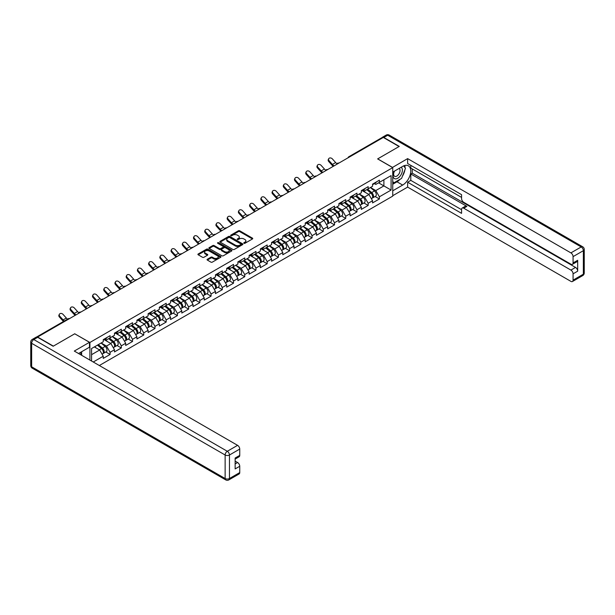 <?xml version="1.0" encoding="UTF-8"?>
<svg xmlns="http://www.w3.org/2000/svg" width="615" height="615" viewBox="0 0 615 615"><rect width="100%" height="100%" fill="white"/><g stroke="black" fill="none" stroke-linecap="round" stroke-linejoin="round"><path stroke-width="0.92" d="M243.971 243.286A0.7 0.4 0 0 0 244.954 243.286L252.458 238.958A0.999 0.577 0 0 0 252.75 238.551A0.999 0.577 0 0 0 252.458 238.143L239.75 230.802A0.999 0.577 0 0 0 238.336 230.802L230.84 235.138A0.7 0.4 0 0 0 231.824 235.706L232.793 235.145A3.198 1.845 0 0 1 237.313 235.145L238.374 235.753A3.198 1.845 0 0 1 239.312 237.059A3.198 1.845 0 0 1 238.374 238.366L237.405 238.928A0.7 0.4 0 0 0 238.389 239.496L239.366 238.935A3.198 1.845 0 0 1 243.878 238.935L244.939 239.55A3.198 1.845 0 0 1 245.877 240.849A3.198 1.845 0 0 1 244.939 242.156L243.971 242.717A0.7 0.4 0 0 0 243.971 243.286L243.971 242.717M207.34 259.253A0.999 0.577 0 0 0 207.047 259.661A0.999 0.577 0 0 0 207.34 260.068L210.907 262.128A0.999 0.577 0 0 0 212.321 262.128L220.654 257.324A0.999 0.577 0 0 0 220.946 256.909A0.999 0.577 0 0 0 220.654 256.501L207.939 249.167A0.999 0.577 0 0 0 206.532 249.167L198.199 253.98A0.999 0.577 0 0 0 197.907 254.387A0.999 0.577 0 0 0 198.199 254.794L202.504 257.278A0.999 0.577 0 0 0 203.919 257.278L207.486 255.217A0.999 0.577 0 0 0 207.778 254.81A0.999 0.577 0 0 0 207.486 254.402L205.349 253.172A2.668 1.545 0 0 1 204.564 252.081A2.668 1.545 0 0 1 206.217 250.659A2.668 1.545 0 0 1 209.123 250.989L217.495 255.825A2.668 1.545 0 0 1 218.271 256.909A2.668 1.545 0 0 1 216.626 258.338A2.668 1.545 0 0 1 213.713 258L212.321 257.201A0.999 0.577 0 0 0 210.907 257.201L207.34 259.253L207.34 260.068M74.799 333.745L53.367 346.122L37.615 337.028L383.314 137.437L399.066 146.531L377.633 158.908L392.739 167.634L89.905 342.47L74.799 333.83M232.87 249.452A0.999 0.577 0 0 0 234.277 249.452L242.61 244.639A0.999 0.577 0 0 0 242.902 244.232A0.999 0.577 0 0 0 242.61 243.824L229.902 236.491A0.999 0.577 0 0 0 228.488 236.491L220.155 241.303A0.999 0.577 0 0 0 219.863 241.71A0.999 0.577 0 0 0 220.155 242.118L232.87 249.452M218.002 243.44A0.7 0.4 0 0 1 218.709 243.54L231.617 250.989L223.299 255.794A0.999 0.577 0 0 1 221.884 255.794L209.177 248.452L212.744 246.407L212.744 245.577L209.177 247.637A0.999 0.577 0 0 0 208.885 248.045A0.999 0.577 0 0 0 209.177 248.452L209.177 247.637M212.744 246.407A0.999 0.577 0 0 1 214.158 246.407L214.158 245.577A0.999 0.577 0 0 0 212.744 245.577M214.158 245.577L219.309 248.552A0.999 0.577 0 0 0 220.724 248.552L223.091 247.192A0.999 0.577 0 0 0 223.383 246.784A0.999 0.577 0 0 0 223.091 246.377L217.718 243.279A0.7 0.4 0 0 1 218.709 242.71L231.632 250.167A0.999 0.577 0 0 1 231.924 250.574A0.999 0.577 0 0 1 231.632 250.982L231.632 250.167M89.905 360.075L89.905 342.47M99.33 365.518L392.739 196.116L392.739 167.634M105.818 351.988L110.085 354.448L110.085 352.287L106.487 346.061L101.168 342.986M110.085 354.448L103.251 358.391L103.251 356.231L93.249 362.004M91.566 361.028L91.566 348.528L103.251 341.779L103.251 339.626L110.085 335.675L110.085 337.835L114.475 335.306L114.475 333.146L121.309 329.202L121.309 331.362L125.691 328.825L125.691 326.665L132.525 322.721L132.525 324.881L136.914 322.345L136.914 320.184L143.749 316.241L143.749 318.401L148.138 315.872L148.138 313.712L154.972 309.76L154.972 311.92L159.354 309.391L159.354 307.231L166.188 303.287L166.188 305.447L170.578 302.911L170.578 300.75L177.412 296.807L177.412 298.967L181.802 296.43L181.802 294.27L188.636 290.326L188.636 292.486L193.018 289.957L193.018 287.797L199.852 283.846L199.852 286.006L204.242 283.477L204.242 281.316L211.076 277.373L211.076 279.533L215.465 276.996L215.465 274.836L222.299 270.892L222.299 273.052L226.689 270.515L226.689 268.355L233.516 264.412L233.516 266.572L237.905 264.043L237.905 261.882L244.739 257.939L244.739 260.091L249.129 257.562L249.129 255.402L255.963 251.458L255.963 253.618L260.353 251.081L260.353 248.921L267.179 244.978L267.179 247.138L271.569 244.601L271.569 242.448L278.403 238.497L278.403 240.657L282.792 238.128L282.792 235.968L289.627 232.024L289.627 234.177L294.016 231.647L294.016 229.487L300.843 225.544L300.843 227.704L305.232 225.167L305.232 223.007L312.066 219.063L312.066 221.223L316.456 218.686L316.456 216.534L323.29 212.582L323.29 214.743L327.68 212.213L327.68 210.053L334.514 206.11L334.514 208.27L338.896 205.733L338.896 203.573L345.73 199.629L345.73 201.789L350.12 199.252L350.12 197.092L356.954 193.148L356.954 195.309L361.343 192.779L361.343 190.619L368.177 186.668L368.177 188.828L372.559 186.299L372.559 184.139L379.394 180.195L379.394 182.355L391.086 175.606L391.086 190.058L379.394 196.808L375.796 190.573L370.476 187.498M375.127 196.5L379.394 198.96L379.394 196.808M379.394 198.96L372.559 202.912L372.559 200.751L368.177 203.281L364.58 197.054L359.252 193.979M363.903 202.981L368.177 205.441L368.177 203.281M368.177 205.441L361.343 209.384L361.343 207.232L356.954 209.761L353.356 203.534L348.036 200.459M352.687 209.454L356.954 211.921L356.954 209.761M356.954 211.921L350.12 215.865L350.12 213.705L345.73 216.242L342.132 210.007L336.812 206.94M341.463 215.934L345.73 218.402L345.73 216.242M345.73 218.402L338.896 222.346L338.896 220.185L334.514 222.722L330.916 216.488L325.589 213.413M330.24 222.415L334.514 224.875L334.514 222.722M334.514 224.875L327.68 228.826L327.68 226.666L323.29 229.195L319.692 222.968L314.373 219.893M319.024 228.895L323.29 231.355L323.29 229.195M323.29 231.355L316.456 235.299L316.456 233.139L312.066 235.676L308.469 229.449L303.149 226.374M307.8 235.368L312.066 237.836L312.066 235.676M312.066 237.836L305.232 241.78L305.232 239.619L300.843 242.156L297.253 235.922L291.925 232.854M296.576 241.849L300.843 244.316L300.843 242.156M300.843 244.316L294.016 248.26L294.016 246.1L289.627 248.629L286.029 242.402L280.709 239.327M285.36 248.329L289.627 250.789L289.627 248.629M289.627 250.789L282.792 254.741L282.792 252.581L278.403 255.11L274.805 248.883L269.485 245.808M274.136 254.81L278.403 257.27L278.403 255.11M278.403 257.27L271.569 261.214L271.569 259.053L267.179 261.59L263.589 255.363L258.262 252.288M262.913 261.283L267.179 263.75L267.179 261.59M267.179 263.75L260.353 267.694L260.353 265.534L255.963 268.071L252.365 261.836L247.046 258.769M251.696 267.763L255.963 270.231L255.963 268.071M255.963 270.231L249.129 274.175L249.129 272.014L244.739 274.544L241.142 268.317L235.822 265.242M240.473 274.244L244.739 276.704L244.739 274.544M244.739 276.704L237.905 280.655L237.905 278.495L233.516 281.024L229.925 274.797L224.598 271.722M229.249 280.724L233.516 283.184L233.516 281.024M233.516 283.184L226.689 287.128L226.689 284.968L222.299 287.505L218.702 281.278L213.374 278.203M218.033 287.197L222.299 289.665L222.299 287.505M222.299 289.665L215.465 293.609L215.465 291.449L211.076 293.985L207.478 287.751L202.158 284.684M206.809 293.678L211.076 296.146L211.076 293.985M211.076 296.146L204.242 300.089L204.242 297.929L199.852 300.458L196.262 294.231L190.934 291.156M195.585 300.158L199.852 302.618L199.852 300.458M199.852 302.618L193.018 306.562L193.018 304.41L188.636 306.939L185.038 300.712L179.711 297.637M184.369 306.631L188.636 309.099L188.636 306.939M188.636 309.099L181.802 313.043L181.802 310.882L177.412 313.419L173.814 307.185L168.495 304.118M173.146 313.112L177.412 315.58L177.412 313.419M177.412 315.58L170.578 319.523L170.578 317.363L166.188 319.9L162.598 313.665L157.271 310.59M161.922 319.592L166.188 322.052L166.188 319.9M166.188 322.052L159.354 326.004L159.354 323.844L154.972 326.373L151.375 320.146L146.047 317.071M150.706 326.073L154.972 328.533L154.972 326.373M154.972 328.533L148.138 332.477L148.138 330.324L143.749 332.853L140.151 326.627L134.831 323.552M139.482 332.546L143.749 335.014L143.749 332.853M143.749 335.014L136.914 338.957L136.914 336.797L132.525 339.334L128.927 333.099L123.607 330.032M128.258 339.026L132.525 341.494L132.525 339.334M132.525 341.494L125.691 345.438L125.691 343.278L121.309 345.815L117.711 339.58L112.384 336.505M117.035 345.507L121.309 347.967L121.309 345.815M121.309 347.967L114.475 351.918L114.475 349.758L110.085 352.287M105.096 339.111L106.487 339.911L110.085 337.835M106.487 346.061L110.877 343.524L104.166 339.649M114.475 349.758L110.877 343.524M116.32 332.63L117.711 333.438L121.309 331.362M117.711 339.58L122.101 337.051L115.382 333.169M125.691 343.278L122.101 337.051M127.543 326.15L128.927 326.957L132.525 324.881M128.927 333.099L133.317 330.57L126.605 326.696M136.914 336.797L133.317 330.57M138.759 319.677L140.151 320.476L143.749 318.401M140.151 326.627L144.54 324.09L137.829 320.215M148.138 330.324L144.54 324.09M149.983 313.196L151.375 313.996L154.972 311.92M151.375 320.146L155.764 317.609L149.045 313.735M159.354 323.844L155.764 317.609M161.207 306.716L162.598 307.523L166.188 305.447M162.598 313.665L166.98 311.136L160.269 307.254M170.578 317.363L166.98 311.136M172.423 300.243L173.814 301.043L177.412 298.967M173.814 307.185L178.204 304.656L171.493 300.781M181.802 310.882L178.204 304.656M183.647 293.762L185.038 294.562L188.636 292.486M185.038 300.712L189.428 298.175L182.709 294.301M193.018 304.41L189.428 298.175M194.87 287.282L196.262 288.081L199.852 286.006M196.262 294.231L200.644 291.695L193.933 287.82M204.242 297.929L200.644 291.695M206.087 280.801L207.478 281.608L211.076 279.533M207.478 287.751L211.868 285.222L205.156 281.347M215.465 291.449L211.868 285.222M217.31 274.328L218.702 275.128L222.299 273.052M218.702 281.278L223.091 278.741L216.372 274.867M226.689 284.968L223.091 278.741M228.534 267.848L229.925 268.647L233.516 266.572M229.925 274.797L234.307 272.261L227.596 268.386M237.905 278.495L234.307 272.261M239.75 261.367L241.142 262.175L244.739 260.091M241.142 268.317L245.531 265.788L238.82 261.905M249.129 272.014L245.531 265.788M250.974 254.887L252.365 255.694L255.963 253.618M252.365 261.836L256.755 259.307L250.036 255.433M260.353 265.534L256.755 259.307M262.198 248.414L263.589 249.213L267.179 247.138M263.589 255.363L267.971 252.827L261.26 248.952M271.569 259.053L267.971 252.827M273.414 241.933L274.805 242.733L278.403 240.657M274.805 248.883L279.195 246.346L272.483 242.471M282.792 252.581L279.195 246.346M284.637 235.453L286.029 236.26L289.627 234.177M286.029 242.402L290.418 239.873L283.7 235.991M294.016 246.1L290.418 239.873M295.861 228.972L297.253 229.779L300.843 227.704M297.253 235.922L301.634 233.393L294.923 229.518M305.232 239.619L301.634 233.393M307.077 222.499L308.469 223.299L312.066 221.223M308.469 229.449L312.858 226.912L306.147 223.037M316.456 233.139L312.858 226.912M318.301 216.019L319.692 216.818L323.29 214.743M319.692 222.968L324.082 220.431L317.363 216.557M327.68 226.666L324.082 220.431M329.525 209.538L330.916 210.345L334.514 208.27M330.916 216.488L335.298 213.959L328.587 210.076M338.896 220.185L335.298 213.959M340.741 203.058L342.132 203.865L345.73 201.789M342.132 210.007L346.522 207.478L339.811 203.603M350.12 213.705L346.522 207.478M351.964 196.585L353.356 197.384L356.954 195.309M353.356 203.534L357.746 200.997L351.027 197.123M361.343 207.232L357.746 200.997M363.188 190.104L364.58 190.904L368.177 188.828M364.58 197.054L368.962 194.517L362.25 190.642M372.559 200.751L368.962 194.517M382.238 138.06L349.651 156.871M349.189 157.14A1.522 0.884 120 0 1 349.581 156.833A1.522 0.884 60 0 0 348.82 156.756L381.4 137.945A1.522 0.884 60 0 1 382.161 138.021M374.404 183.624L375.796 184.431L379.394 182.355M375.796 190.573L383.891 185.899L383.891 179.757L391.086 175.606M378.571 182.832L391.086 190.058M91.566 354.678L99.653 350.004L94.333 346.929M103.251 356.231L99.653 350.004M244.247 243.386L244.939 242.987A3.198 1.845 0 0 0 245.877 241.68L245.877 240.849M239.312 237.059L239.312 237.89A3.198 1.845 0 0 1 238.374 239.197L237.682 239.596M252.458 238.143L252.458 238.958L239.75 231.632A0.999 0.577 0 0 0 238.336 231.632L231.117 235.806M242.594 244.647L229.902 237.321A0.999 0.577 0 0 0 228.488 237.321L220.17 242.125L220.155 241.303M240.842 244.524A0.7 0.4 0 0 0 240.842 243.947L229.687 237.505A0.7 0.4 0 0 0 228.703 237.505L227.673 238.097A3.198 1.845 0 0 0 226.743 239.404A3.198 1.845 0 0 0 227.673 240.711L235.299 245.108A3.198 1.845 0 0 0 239.819 245.108L240.842 244.524L240.842 245.354A0.7 0.4 0 0 0 241.049 245.062L241.049 244.232M226.743 239.404L226.743 240.234A3.198 1.845 0 0 0 227.673 241.541L227.673 240.711M240.842 245.354L239.819 245.939A3.198 1.845 0 0 1 235.299 245.939L227.673 241.541M214.158 246.407L219.309 249.39A0.999 0.577 0 0 0 220.724 249.39L223.091 248.022A0.999 0.577 0 0 0 223.383 247.614L223.383 246.784M224.66 251.643A2.668 1.545 0 0 0 227.573 251.981A2.668 1.545 0 0 0 229.218 250.551A2.668 1.545 0 0 0 228.434 249.459L225.49 247.76A0.999 0.577 0 0 0 224.075 247.76L221.707 249.129A0.999 0.577 0 0 0 221.415 249.536A0.999 0.577 0 0 0 221.707 249.944L224.66 251.643L224.66 252.473A2.668 1.545 0 0 0 227.573 252.811A2.668 1.545 0 0 0 229.218 251.381L229.218 250.551M221.415 249.536L221.415 250.367A0.999 0.577 0 0 0 221.707 250.774L221.707 249.944M224.66 252.473L221.707 250.774M218.271 256.909L218.271 257.746A2.668 1.545 0 0 1 216.626 259.169A2.668 1.545 0 0 1 213.713 258.83L212.321 258.031A0.999 0.577 0 0 0 210.907 258.031L207.355 260.076M204.564 252.081L204.564 252.911A2.668 1.545 0 0 0 205.349 254.003L205.349 253.172M207.486 254.402L207.486 255.217L205.349 254.003M220.639 257.331L207.939 249.998A0.999 0.577 0 0 0 206.532 249.998L198.214 254.802M371.706 193.694L371.199 193.402M372.352 197.976A3.359 1.937 -120 0 0 372.836 197.822A3.359 1.937 -120 0 0 373.443 195.478A3.359 1.937 -120 0 0 371.691 192.549L367.647 189.136M372.836 197.822L375.604 196.223A3.359 1.937 -120 0 0 376.211 193.879A3.359 1.937 -120 0 0 374.458 190.95L370.414 187.537M366.863 189.589L371.483 193.479A2.037 1.176 60 0 1 372.582 195.993M371.36 198.676L371.975 198.322A3.359 1.937 -120 0 0 372.575 195.977A3.359 1.937 -120 0 0 370.83 193.049L366.778 189.635M365.618 192.587L362.881 190.281M333.238 166.35A8.141 4.697 60 0 1 332.015 165.181L328.71 161.499A2.291 1.753 -152.4 0 1 328.302 159.508L328.694 158.755A2.291 1.753 27.6 0 0 329.11 160.746L332.408 164.428A6.819 3.936 -120 0 0 334.06 165.873M337.02 163.821A6.819 3.936 -120 0 1 335.644 162.56L332.346 158.878A2.291 1.753 27.6 0 0 328.694 158.755M373.459 183.616A3.359 1.937 60 0 1 372.836 184.531A3.359 1.937 60 0 1 372.559 184.646M376.234 182.017A3.359 1.937 60 0 1 375.604 182.932L372.836 184.531M394.23 171.254A6.611 3.821 120 0 0 394.069 178.358A6.611 3.821 120 0 0 400.042 176.19A6.611 3.821 120 0 0 401.172 167.242M394.599 171.039A4.528 2.614 120 0 0 394.584 176.29A4.528 2.614 120 0 0 398.451 174.645A4.528 2.614 120 0 0 399.112 168.449A4.528 2.614 120 0 0 399.097 168.441M403.701 165.865L405.47 168.379L401.587 178.388L393.815 182.87L392.739 181.333M392.739 182.248L393.815 182.87M80.258 352.526L81.918 355.462M392.455 167.465L407.63 158.616L570.912 252.888L581.198 246.953L387.704 135.238L383.822 137.483L399.281 146.408L377.702 158.87L392.455 167.38M392.739 172.115L402.664 166.381A11.447 6.604 120 0 1 408.391 165.819A11.447 6.604 120 0 1 410.144 174.991A11.447 6.604 120 0 1 402.664 185.069L392.739 190.804M392.739 195.701L407.63 187.106L407.63 182.209L461.573 213.351L461.573 209.454A3.052 1.76 -120 0 1 462.211 208.054A3.052 1.76 -120 0 1 463.733 208.201L570.912 270.085L575.517 267.425A3.052 1.76 60 0 1 577.677 271.161L577.677 260.283A3.052 1.76 60 0 1 577.039 261.675L572.434 264.335A3.052 1.76 -120 0 0 573.072 262.936L573.072 256.624A3.052 1.76 -120 0 0 570.912 252.888M412.235 168.917L412.235 173.153L410.797 173.983L410.797 180.38L407.63 182.209M410.797 165.343L410.797 168.087L461.573 197.407M572.434 264.335A3.052 1.76 -120 0 1 570.912 264.189L463.733 202.304A3.052 1.76 -120 0 1 461.573 198.568L461.573 194.663L407.63 163.521L407.63 158.616M407.63 187.106L570.912 281.378A3.052 1.76 -120 0 0 572.434 281.532A3.052 1.76 -120 0 0 573.072 280.132L573.072 273.821A3.052 1.76 -120 0 0 570.912 270.085M383.822 137.483A3.052 1.76 -120 0 0 382.292 137.329A3.052 1.76 -120 0 0 381.815 137.883M410.797 173.983L466.9 206.379L463.733 208.201M412.235 173.153L575.517 267.425M410.797 180.38L461.573 209.7M462.211 208.054L465.371 206.225A3.052 1.76 60 0 1 466.9 206.379M392.739 184.239L396.983 181.794A11.447 6.604 120 0 0 400.157 179.211M402.425 176.221A11.447 6.604 120 0 0 404.893 169.871M405.077 167.818A11.447 6.604 120 0 0 404.793 165.481M392.739 182.916L393.316 182.578M37.684 337.32L33.802 339.557A3.052 1.76 -120 0 0 32.272 339.411L36.162 337.166A3.052 1.76 60 0 1 37.684 337.32L53.151 346.245L74.73 333.791L89.475 342.301L89.475 347.198L79.266 353.102A11.447 6.604 120 0 0 78.574 353.533M89.475 342.301L74.3 351.065L237.582 445.337A3.052 1.76 60 0 1 239.742 449.073L239.742 455.384A3.052 1.76 60 0 1 239.112 456.784L235.138 459.074M81.634 354.486L81.634 351.726M235.138 463.941L237.582 462.526A3.052 1.76 60 0 1 239.742 466.262L239.742 472.581A3.052 1.76 60 0 1 239.112 473.973L228.826 479.915A3.052 1.76 -120 0 0 229.457 478.516L239.742 472.581M239.742 455.384L235.138 458.044L235.138 468.922L239.742 466.262M237.582 462.526L235.138 461.119M360.482 200.175L359.983 199.883M361.128 204.449A3.359 1.937 -120 0 0 361.62 204.303A3.359 1.937 -120 0 0 362.22 201.958A3.359 1.937 -120 0 0 360.475 199.029L356.423 195.616M361.62 204.303L364.388 202.704A3.359 1.937 -120 0 0 364.987 200.359A3.359 1.937 -120 0 0 363.242 197.43L359.191 194.017M355.647 196.062L360.259 199.96A2.037 1.176 60 0 1 361.359 202.466M360.144 205.149L360.751 204.795A3.359 1.937 -120 0 0 361.359 202.45A3.359 1.937 -120 0 0 359.606 199.529L355.562 196.116M354.394 199.06L351.657 196.762M349.266 206.648L348.759 206.363M349.904 210.93A3.359 1.937 -120 0 0 350.396 210.776A3.359 1.937 -120 0 0 350.996 208.431A3.359 1.937 -120 0 0 349.251 205.51L345.2 202.097M350.396 210.776L353.164 209.177A3.359 1.937 -120 0 0 353.771 206.832A3.359 1.937 -120 0 0 352.018 203.911L347.975 200.498M344.423 202.543L349.043 206.44A2.037 1.176 60 0 1 350.135 208.946M348.92 211.629L349.535 211.276A3.359 1.937 -120 0 0 350.135 208.931A3.359 1.937 -120 0 0 348.39 206.01L344.339 202.589M343.17 205.541L340.441 203.234M338.042 213.128L337.535 212.836M338.688 217.41A3.359 1.937 -120 0 0 339.173 217.256A3.359 1.937 -120 0 0 339.78 214.912A3.359 1.937 -120 0 0 338.027 211.99L333.983 208.57M339.173 217.256L341.94 215.657A3.359 1.937 -120 0 0 342.547 213.313A3.359 1.937 -120 0 0 340.795 210.392L336.751 206.971M333.199 209.023L337.82 212.921A2.037 1.176 60 0 1 338.919 215.427M337.697 218.11L338.312 217.756A3.359 1.937 -120 0 0 338.911 215.411A3.359 1.937 -120 0 0 337.166 212.482L333.115 209.069M331.946 212.021L329.217 209.715M326.819 219.609L326.319 219.317M327.464 223.891A3.359 1.937 -120 0 0 327.949 223.737A3.359 1.937 -120 0 0 328.556 221.392A3.359 1.937 -120 0 0 326.811 218.463L322.76 215.05M327.949 223.737L330.724 222.138A3.359 1.937 -120 0 0 331.324 219.793A3.359 1.937 -120 0 0 329.579 216.864L325.527 213.451M321.976 215.504L326.596 219.394A2.037 1.176 60 0 1 327.695 221.907M326.48 224.59L327.088 224.237A3.359 1.937 -120 0 0 327.695 221.892A3.359 1.937 -120 0 0 325.942 218.963L321.899 215.55M320.73 218.502L317.993 216.196M315.603 226.089L315.095 225.797M316.241 230.364A3.359 1.937 -120 0 0 316.733 230.218A3.359 1.937 -120 0 0 317.332 227.865A3.359 1.937 -120 0 0 315.587 224.944L311.536 221.531M316.733 230.218L319.5 228.619A3.359 1.937 -120 0 0 320.108 226.274A3.359 1.937 -120 0 0 318.355 223.345L314.303 219.932M310.76 221.977L315.38 225.874A2.037 1.176 60 0 1 316.471 228.38M315.257 231.063L315.872 230.71A3.359 1.937 -120 0 0 316.471 228.365A3.359 1.937 -120 0 0 314.726 225.444L310.675 222.03M309.506 224.975L306.777 222.676M322.014 172.83A8.141 4.697 60 0 1 320.792 171.654L317.494 167.98A2.291 1.753 -152.4 0 1 317.079 165.988L317.478 165.235A2.291 1.753 27.6 0 0 317.886 167.226L321.191 170.901A6.819 3.936 -120 0 0 322.837 172.354M325.804 170.294A6.819 3.936 -120 0 1 324.428 169.033L321.122 165.358A2.291 1.753 27.6 0 0 317.478 165.235M362.243 190.097A3.359 1.937 60 0 1 361.62 191.011A3.359 1.937 60 0 1 361.343 191.127M365.01 188.498A3.359 1.937 60 0 1 364.388 189.412L361.62 191.011M310.79 179.311A8.141 4.697 60 0 1 309.576 178.135L306.27 174.46A2.291 1.753 -152.4 0 1 305.863 172.461L306.255 171.708A2.291 1.753 27.6 0 0 306.662 173.707L309.968 177.381A6.819 3.936 -120 0 0 311.613 178.834M314.58 176.774A6.819 3.936 -120 0 1 313.204 175.513L309.899 171.839A2.291 1.753 27.6 0 0 306.255 171.708M351.019 196.577A3.359 1.937 60 0 1 350.396 197.492A3.359 1.937 60 0 1 350.12 197.6M353.786 194.978A3.359 1.937 60 0 1 353.164 195.893L350.396 197.492M299.574 185.792A8.141 4.697 60 0 1 298.352 184.615L295.046 180.941A2.291 1.753 -152.4 0 1 294.639 178.942L295.031 178.189A2.291 1.753 27.6 0 0 295.446 180.187L298.744 183.862A6.819 3.936 -120 0 0 300.397 185.315M303.356 183.255A6.819 3.936 -120 0 1 301.98 181.994L298.682 178.319A2.291 1.753 27.6 0 0 295.031 178.189M339.795 203.05A3.359 1.937 60 0 1 339.173 203.965A3.359 1.937 60 0 1 338.896 204.08M342.57 201.451A3.359 1.937 60 0 1 341.94 202.366L339.173 203.965M288.35 192.264A8.141 4.697 60 0 1 287.128 191.096L283.83 187.414A2.291 1.753 -152.4 0 1 283.415 185.423L283.815 184.669A2.291 1.753 27.6 0 0 284.222 186.66L287.528 190.343A6.819 3.936 -120 0 0 289.173 191.788M292.14 189.735A6.819 3.936 -120 0 1 290.764 188.474L287.459 184.792A2.291 1.753 27.6 0 0 283.815 184.669M328.579 209.531A3.359 1.937 60 0 1 327.949 210.445A3.359 1.937 60 0 1 327.68 210.561M331.347 207.932A3.359 1.937 60 0 1 330.724 208.846L327.949 210.445M277.127 198.745A8.141 4.697 60 0 1 275.912 197.569L272.606 193.894A2.291 1.753 -152.4 0 1 272.199 191.895L272.591 191.15A2.291 1.753 27.6 0 0 272.999 193.141L276.304 196.815A6.819 3.936 -120 0 0 277.949 198.268M280.917 196.208A6.819 3.936 -120 0 1 279.541 194.947L276.235 191.273A2.291 1.753 27.6 0 0 272.591 191.15M317.355 216.011A3.359 1.937 60 0 1 316.733 216.926A3.359 1.937 60 0 1 316.456 217.041M320.123 214.412A3.359 1.937 60 0 1 319.5 215.327L316.733 216.926M304.379 232.562L303.871 232.278M305.025 236.844A3.359 1.937 -120 0 0 305.509 236.69A3.359 1.937 -120 0 0 306.116 234.346A3.359 1.937 -120 0 0 304.364 231.425L300.32 228.011M305.509 236.69L308.276 235.091A3.359 1.937 -120 0 0 308.884 232.747A3.359 1.937 -120 0 0 307.131 229.826L303.087 226.412M299.536 228.457L304.156 232.355A2.037 1.176 60 0 1 305.255 234.861M304.033 237.544L304.648 237.19A3.359 1.937 -120 0 0 305.248 234.845A3.359 1.937 -120 0 0 303.503 231.924L299.451 228.503M298.283 231.455L295.554 229.149M265.911 205.225A8.141 4.697 60 0 1 264.688 204.049L261.383 200.375A2.291 1.753 -152.4 0 1 260.975 198.376L261.367 197.623A2.291 1.753 27.6 0 0 261.782 199.621L265.08 203.296A6.819 3.936 -120 0 0 266.733 204.749M269.693 202.689A6.819 3.936 -120 0 1 268.317 201.428L265.019 197.753A2.291 1.753 27.6 0 0 261.367 197.623M306.132 222.492A3.359 1.937 60 0 1 305.509 223.406A3.359 1.937 60 0 1 305.232 223.514M308.907 220.893A3.359 1.937 60 0 1 308.276 221.807L305.509 223.406M293.155 239.043L292.655 238.751M293.801 243.325A3.359 1.937 -120 0 0 294.285 243.171A3.359 1.937 -120 0 0 294.893 240.826A3.359 1.937 -120 0 0 293.147 237.905L289.096 234.484M294.285 243.171L297.06 241.572A3.359 1.937 -120 0 0 297.66 239.227A3.359 1.937 -120 0 0 295.915 236.306L291.864 232.885M288.312 234.938L292.932 238.835A2.037 1.176 60 0 1 294.032 241.341M292.817 244.024L293.424 243.671A3.359 1.937 -120 0 0 294.032 241.326A3.359 1.937 -120 0 0 292.279 238.397L288.235 234.984M287.067 237.936L284.33 235.63M254.687 211.698A8.141 4.697 60 0 1 253.465 210.53L250.167 206.855A2.291 1.753 -152.4 0 1 249.752 204.857L250.151 204.103A2.291 1.753 27.6 0 0 250.559 206.102L253.864 209.776A6.819 3.936 -120 0 0 255.509 211.229M258.477 209.169A6.819 3.936 -120 0 1 257.101 207.908L253.795 204.234A2.291 1.753 27.6 0 0 250.151 204.103M294.916 228.964A3.359 1.937 60 0 1 294.285 229.879A3.359 1.937 60 0 1 294.016 229.995M297.683 227.365A3.359 1.937 60 0 1 297.06 228.28L294.285 229.879M281.939 245.523L281.432 245.231M282.577 249.805A3.359 1.937 -120 0 0 283.069 249.652A3.359 1.937 -120 0 0 283.669 247.307A3.359 1.937 -120 0 0 281.924 244.378L277.872 240.965M283.069 249.652L285.837 248.053A3.359 1.937 -120 0 0 286.436 245.708A3.359 1.937 -120 0 0 284.691 242.779L280.64 239.366M277.096 241.418L281.716 245.308A2.037 1.176 60 0 1 282.808 247.814M281.593 250.505L282.2 250.151A3.359 1.937 -120 0 0 282.808 247.807A3.359 1.937 -120 0 0 281.063 244.878L277.011 241.464M275.843 244.416L273.114 242.11M243.463 218.179A8.141 4.697 60 0 1 242.249 217.01L238.943 213.328A2.291 1.753 -152.4 0 1 238.535 211.337L238.928 210.584A2.291 1.753 27.6 0 0 239.335 212.575L242.641 216.257A6.819 3.936 -120 0 0 244.286 217.702M247.253 215.65A6.819 3.936 -120 0 1 245.877 214.389L242.571 210.707A2.291 1.753 27.6 0 0 238.928 210.584M283.692 235.445A3.359 1.937 60 0 1 283.069 236.36A3.359 1.937 60 0 1 282.792 236.475M286.459 233.846A3.359 1.937 60 0 1 285.837 234.761L283.069 236.36M270.715 252.004L270.208 251.712M271.361 256.278A3.359 1.937 -120 0 0 271.845 256.132A3.359 1.937 -120 0 0 272.453 253.78A3.359 1.937 -120 0 0 270.7 250.859L266.656 247.445M271.845 256.132L274.613 254.533A3.359 1.937 -120 0 0 275.22 252.181A3.359 1.937 -120 0 0 273.467 249.26L269.424 245.846M265.872 247.891L270.492 251.789A2.037 1.176 60 0 1 271.592 254.295M270.369 256.978L270.984 256.624A3.359 1.937 -120 0 0 271.584 254.279A3.359 1.937 -120 0 0 269.839 251.358L265.788 247.945M264.619 250.889L261.89 248.591M232.247 224.66A8.141 4.697 60 0 1 231.025 223.483L227.719 219.809A2.291 1.753 -152.4 0 1 227.312 217.81L227.704 217.064A2.291 1.753 27.6 0 0 228.119 219.055L231.417 222.73A6.819 3.936 -120 0 0 233.07 224.183M236.029 222.123A6.819 3.936 -120 0 1 234.653 220.862L231.355 217.187A2.291 1.753 27.6 0 0 227.704 217.064M272.468 241.926A3.359 1.937 60 0 1 271.845 242.84A3.359 1.937 60 0 1 271.569 242.956M275.243 240.327A3.359 1.937 60 0 1 274.613 241.241L271.845 242.84M259.492 258.477L258.992 258.185M260.137 262.759A3.359 1.937 -120 0 0 260.622 262.605A3.359 1.937 -120 0 0 261.229 260.26A3.359 1.937 -120 0 0 259.476 257.339L255.433 253.918M260.622 262.605L263.397 261.006A3.359 1.937 -120 0 0 263.996 258.661A3.359 1.937 -120 0 0 262.251 255.74L258.2 252.319M254.648 254.372L259.269 258.269A2.037 1.176 60 0 1 260.368 260.775M259.153 263.458L259.761 263.105A3.359 1.937 -120 0 0 260.368 260.76A3.359 1.937 -120 0 0 258.615 257.839L254.572 254.418M253.403 257.37L250.666 255.064M221.023 231.14A8.141 4.697 60 0 1 219.801 229.964L216.503 226.289A2.291 1.753 -152.4 0 1 216.088 224.291L216.488 223.537A2.291 1.753 27.6 0 0 216.895 225.536L220.201 229.211A6.819 3.936 -120 0 0 221.846 230.663M224.813 228.603A6.819 3.936 -120 0 1 223.437 227.342L220.132 223.668A2.291 1.753 27.6 0 0 216.488 223.537M261.252 248.406A3.359 1.937 60 0 1 260.622 249.321A3.359 1.937 60 0 1 260.353 249.429M264.019 246.807A3.359 1.937 60 0 1 263.397 247.722L260.622 249.321M248.275 264.957L247.768 264.665M248.914 269.239A3.359 1.937 -120 0 0 249.406 269.086A3.359 1.937 -120 0 0 250.005 266.741A3.359 1.937 -120 0 0 248.26 263.82L244.209 260.399M249.406 269.086L252.173 267.487A3.359 1.937 -120 0 0 252.773 265.142A3.359 1.937 -120 0 0 251.028 262.221L246.976 258.8M243.432 260.852L248.045 264.75A2.037 1.176 60 0 1 249.144 267.256M247.93 269.939L248.537 269.585A3.359 1.937 -120 0 0 249.144 267.241A3.359 1.937 -120 0 0 247.399 264.312L243.348 260.898M242.179 263.85L239.45 261.544M209.8 237.613A8.141 4.697 60 0 1 208.585 236.444L205.279 232.762A2.291 1.753 -152.4 0 1 204.872 230.771L205.264 230.018A2.291 1.753 27.6 0 0 205.671 232.016L208.977 235.691A6.819 3.936 -120 0 0 210.622 237.144M213.589 235.084A6.819 3.936 -120 0 1 212.213 233.823L208.908 230.148A2.291 1.753 27.6 0 0 205.264 230.018M250.028 254.879A3.359 1.937 60 0 1 249.406 255.794A3.359 1.937 60 0 1 249.129 255.909M252.796 253.28A3.359 1.937 60 0 1 252.173 254.195L249.406 255.794M237.052 271.438L236.544 271.146M237.697 275.712A3.359 1.937 -120 0 0 238.182 275.566A3.359 1.937 -120 0 0 238.789 273.221A3.359 1.937 -120 0 0 237.036 270.293L232.993 266.879M238.182 275.566L240.949 273.967A3.359 1.937 -120 0 0 241.557 271.622A3.359 1.937 -120 0 0 239.804 268.694L235.76 265.28M232.209 267.333L236.829 271.223A2.037 1.176 60 0 1 237.928 273.729M236.706 276.419L237.321 276.066A3.359 1.937 -120 0 0 237.92 273.713A3.359 1.937 -120 0 0 236.175 270.792L232.124 267.379M230.956 270.331L228.227 268.025M198.576 244.094A8.141 4.697 60 0 1 197.361 242.917L194.056 239.243A2.291 1.753 -152.4 0 1 193.648 237.252L194.04 236.498A2.291 1.753 27.6 0 0 194.455 238.489L197.753 242.172A6.819 3.936 -120 0 0 199.406 243.617M202.366 241.557A6.819 3.936 -120 0 1 200.99 240.304L197.692 236.621A2.291 1.753 27.6 0 0 194.04 236.498M238.804 261.36A3.359 1.937 60 0 1 238.182 262.274A3.359 1.937 60 0 1 237.905 262.39M241.58 259.761A3.359 1.937 60 0 1 240.949 260.675L238.182 262.274M225.828 277.918L225.328 277.626M226.474 282.193A3.359 1.937 -120 0 0 226.958 282.047A3.359 1.937 -120 0 0 227.565 279.694A3.359 1.937 -120 0 0 225.813 276.773L221.769 273.36M226.958 282.047L229.733 280.448A3.359 1.937 -120 0 0 230.333 278.095A3.359 1.937 -120 0 0 228.588 275.174L224.536 271.761M220.985 273.806L225.605 277.703A2.037 1.176 60 0 1 226.704 280.209M225.49 282.892L226.097 282.539A3.359 1.937 -120 0 0 226.704 280.194A3.359 1.937 -120 0 0 224.952 277.273L220.908 273.86M219.739 276.804L217.003 274.498M187.36 250.574A8.141 4.697 60 0 1 186.137 249.398L182.84 245.723A2.291 1.753 -152.4 0 1 182.424 243.725L182.824 242.979A2.291 1.753 27.6 0 0 183.232 244.97L186.53 248.645A6.819 3.936 -120 0 0 188.182 250.097M191.15 248.037A6.819 3.936 -120 0 1 189.774 246.776L186.468 243.102A2.291 1.753 27.6 0 0 182.824 242.979M227.588 267.84A3.359 1.937 60 0 1 226.958 268.755A3.359 1.937 60 0 1 226.689 268.87M230.356 266.241A3.359 1.937 60 0 1 229.733 267.156L226.958 268.755M214.612 284.391L214.105 284.099M215.25 288.673A3.359 1.937 -120 0 0 215.742 288.52A3.359 1.937 -120 0 0 216.342 286.175A3.359 1.937 -120 0 0 214.597 283.254L210.545 279.833M215.742 288.52L218.51 286.921A3.359 1.937 -120 0 0 219.109 284.576A3.359 1.937 -120 0 0 217.364 281.655L213.313 278.234M209.769 280.286L214.381 284.184A2.037 1.176 60 0 1 215.481 286.69M214.266 289.373L214.873 289.019A3.359 1.937 -120 0 0 215.481 286.675A3.359 1.937 -120 0 0 213.728 283.753L209.684 280.332M208.516 283.284L205.787 280.978M176.136 257.055A8.141 4.697 60 0 1 174.921 255.878L171.616 252.204A2.291 1.753 -152.4 0 1 171.208 250.205L171.6 249.452A2.291 1.753 27.6 0 0 172.008 251.45L175.313 255.125A6.819 3.936 -120 0 0 176.959 256.578M179.926 254.518A6.819 3.936 -120 0 1 178.55 253.257L175.244 249.582A2.291 1.753 27.6 0 0 171.6 249.452M216.365 274.321A3.359 1.937 60 0 1 215.742 275.236A3.359 1.937 60 0 1 215.465 275.343M219.132 272.722A3.359 1.937 60 0 1 218.51 273.637L215.742 275.236M203.388 290.872L202.881 290.58M204.034 295.154A3.359 1.937 -120 0 0 204.518 295A3.359 1.937 -120 0 0 205.126 292.655A3.359 1.937 -120 0 0 203.373 289.726L199.321 286.313M204.518 295L207.286 293.401A3.359 1.937 -120 0 0 207.893 291.056A3.359 1.937 -120 0 0 206.14 288.127L202.097 284.714M198.545 286.767L203.165 290.664A2.037 1.176 60 0 1 204.265 293.171M203.042 295.853L203.657 295.5A3.359 1.937 -120 0 0 204.257 293.155A3.359 1.937 -120 0 0 202.512 290.226L198.461 286.813M197.292 289.765L194.563 287.459M164.912 263.528A8.141 4.697 60 0 1 163.698 262.359L160.392 258.677A2.291 1.753 -152.4 0 1 159.985 256.686L160.377 255.932A2.291 1.753 27.6 0 0 160.784 257.931L164.09 261.606A6.819 3.936 -120 0 0 165.735 263.059M168.702 260.998A6.819 3.936 -120 0 1 167.326 259.738L164.028 256.055A2.291 1.753 27.6 0 0 160.377 255.932M205.141 280.794A3.359 1.937 60 0 1 204.518 281.708A3.359 1.937 60 0 1 204.242 281.824M207.916 279.195A3.359 1.937 60 0 1 207.286 280.109L204.518 281.708M192.164 297.353L191.665 297.06M192.81 301.627A3.359 1.937 -120 0 0 193.294 301.481A3.359 1.937 -120 0 0 193.902 299.136A3.359 1.937 -120 0 0 192.149 296.207L188.105 292.794M193.294 301.481L196.07 299.882A3.359 1.937 -120 0 0 196.669 297.537A3.359 1.937 -120 0 0 194.924 294.608L190.873 291.195M187.321 293.24L191.942 297.137A2.037 1.176 60 0 1 193.041 299.643M191.826 302.326L192.434 301.98A3.359 1.937 -120 0 0 193.041 299.628A3.359 1.937 -120 0 0 191.288 296.707L187.244 293.293M186.076 296.246L183.339 293.939M153.696 270.008A8.141 4.697 60 0 1 152.474 268.832L149.176 265.157A2.291 1.753 -152.4 0 1 148.761 263.166L149.161 262.413A2.291 1.753 27.6 0 0 149.568 264.404L152.866 268.086A6.819 3.936 -120 0 0 154.519 269.531M157.486 267.471A6.819 3.936 -120 0 1 156.11 266.21L152.804 262.536A2.291 1.753 27.6 0 0 149.161 262.413M193.925 287.274A3.359 1.937 60 0 1 193.294 288.189A3.359 1.937 60 0 1 193.018 288.304M196.692 285.675A3.359 1.937 60 0 1 196.07 286.59L193.294 288.189M180.941 303.825L180.441 303.541M181.586 308.107A3.359 1.937 -120 0 0 182.078 307.954A3.359 1.937 -120 0 0 182.678 305.609A3.359 1.937 -120 0 0 180.933 302.688L176.882 299.274M182.078 307.954L184.846 306.355A3.359 1.937 -120 0 0 185.446 304.01A3.359 1.937 -120 0 0 183.701 301.089L179.649 297.675M176.105 299.72L180.718 303.618A2.037 1.176 60 0 1 181.817 306.124M180.602 308.807L181.21 308.453A3.359 1.937 -120 0 0 181.817 306.109A3.359 1.937 -120 0 0 180.064 303.187L176.021 299.766M174.852 302.718L172.123 300.412M142.472 276.489A8.141 4.697 60 0 1 141.258 275.312L137.952 271.638A2.291 1.753 -152.4 0 1 137.545 269.639L137.937 268.886A2.291 1.753 27.6 0 0 138.344 270.884L141.65 274.559A6.819 3.936 -120 0 0 143.295 276.012M146.262 273.952A6.819 3.936 -120 0 1 144.886 272.691L141.581 269.016A2.291 1.753 27.6 0 0 137.937 268.886M182.701 293.755A3.359 1.937 60 0 1 182.078 294.67A3.359 1.937 60 0 1 181.802 294.785M185.469 292.156A3.359 1.937 60 0 1 184.846 293.071L182.078 294.67M169.725 310.306L169.217 310.014M170.37 314.588A3.359 1.937 -120 0 0 170.855 314.434A3.359 1.937 -120 0 0 171.454 312.089A3.359 1.937 -120 0 0 169.709 309.168L165.658 305.747M170.855 314.434L173.622 312.835A3.359 1.937 -120 0 0 174.23 310.49A3.359 1.937 -120 0 0 172.477 307.569L168.433 304.148M164.881 306.201L169.502 310.098A2.037 1.176 60 0 1 170.601 312.605M169.379 315.287L169.994 314.934A3.359 1.937 -120 0 0 170.593 312.589A3.359 1.937 -120 0 0 168.848 309.66L164.797 306.247M163.628 309.199L160.899 306.893M131.249 282.969A8.141 4.697 60 0 1 130.034 281.793L126.728 278.118A2.291 1.753 -152.4 0 1 126.321 276.12L126.713 275.366A2.291 1.753 27.6 0 0 127.121 277.365L130.426 281.04A6.819 3.936 -120 0 0 132.071 282.493M135.039 280.432A6.819 3.936 -120 0 1 133.663 279.172L130.365 275.497A2.291 1.753 27.6 0 0 126.713 275.366M171.477 300.228A3.359 1.937 60 0 1 170.855 301.142A3.359 1.937 60 0 1 170.578 301.258M174.253 298.636A3.359 1.937 60 0 1 173.622 299.543L170.855 301.142M158.501 316.786L158.001 316.494M159.147 321.068A3.359 1.937 -120 0 0 159.631 320.915A3.359 1.937 -120 0 0 160.238 318.57A3.359 1.937 -120 0 0 158.486 315.641L154.442 312.228M159.631 320.915L162.406 319.316A3.359 1.937 -120 0 0 163.006 316.971A3.359 1.937 -120 0 0 161.261 314.042L157.209 310.629M153.658 312.681L158.278 316.571A2.037 1.176 60 0 1 159.377 319.085M158.163 321.768L158.77 321.414A3.359 1.937 -120 0 0 159.377 319.07A3.359 1.937 -120 0 0 157.625 316.141L153.573 312.728M152.412 315.68L149.676 313.373M120.033 289.442A8.141 4.697 60 0 1 118.81 288.274L115.512 284.591A2.291 1.753 -152.4 0 1 115.097 282.6L115.497 281.847A2.291 1.753 27.6 0 0 115.904 283.838L119.202 287.52A6.819 3.936 -120 0 0 120.855 288.965M123.823 286.913A6.819 3.936 -120 0 1 122.439 285.652L119.141 281.97A2.291 1.753 27.6 0 0 115.497 281.847M160.261 306.708A3.359 1.937 60 0 1 159.631 307.623A3.359 1.937 60 0 1 159.354 307.738M163.029 305.109A3.359 1.937 60 0 1 162.406 306.024L159.631 307.623M147.277 323.267L146.777 322.975M147.923 327.541A3.359 1.937 -120 0 0 148.415 327.395A3.359 1.937 -120 0 0 149.014 325.051A3.359 1.937 -120 0 0 147.269 322.122L143.218 318.708M148.415 327.395L151.182 325.796A3.359 1.937 -120 0 0 151.782 323.452A3.359 1.937 -120 0 0 150.037 320.523L145.986 317.109M142.442 319.154L147.054 323.052A2.037 1.176 60 0 1 148.154 325.558M146.939 328.241L147.546 327.887A3.359 1.937 -120 0 0 148.154 325.543A3.359 1.937 -120 0 0 146.401 322.621L142.357 319.208M141.189 322.152L138.46 319.854M108.809 295.923A8.141 4.697 60 0 1 107.594 294.746L104.289 291.072A2.291 1.753 -152.4 0 1 103.881 289.081L104.273 288.327A2.291 1.753 27.6 0 0 104.681 290.318L107.986 293.993A6.819 3.936 -120 0 0 109.631 295.446M112.599 293.386A6.819 3.936 -120 0 1 111.223 292.125L107.917 288.45A2.291 1.753 27.6 0 0 104.273 288.327M149.038 313.189A3.359 1.937 60 0 1 148.415 314.104A3.359 1.937 60 0 1 148.138 314.219M151.805 311.59A3.359 1.937 60 0 1 151.182 312.505L148.415 314.104M136.061 329.74L135.554 329.456M136.699 334.022A3.359 1.937 -120 0 0 137.191 333.868A3.359 1.937 -120 0 0 137.791 331.523A3.359 1.937 -120 0 0 136.046 328.602L131.994 325.189M137.191 333.868L139.959 332.269A3.359 1.937 -120 0 0 140.566 329.924A3.359 1.937 -120 0 0 138.813 327.003L134.77 323.59M131.218 325.635L135.838 329.532A2.037 1.176 60 0 1 136.937 332.039M135.715 334.721L136.33 334.368A3.359 1.937 -120 0 0 136.93 332.023A3.359 1.937 -120 0 0 135.185 329.102L131.133 325.681M129.965 328.633L127.236 326.327M97.585 302.403A8.141 4.697 60 0 1 96.371 301.227L93.065 297.552A2.291 1.753 -152.4 0 1 92.657 295.554L93.05 294.8A2.291 1.753 27.6 0 0 93.457 296.799L96.763 300.474A6.819 3.936 -120 0 0 98.408 301.927M101.375 299.866A6.819 3.936 -120 0 1 99.999 298.606L96.693 294.931A2.291 1.753 27.6 0 0 93.05 294.8M137.814 319.669A3.359 1.937 60 0 1 137.191 320.584A3.359 1.937 60 0 1 136.914 320.692M140.589 318.07A3.359 1.937 60 0 1 139.959 318.985L137.191 320.584M124.837 336.221L124.338 335.928M125.483 340.502A3.359 1.937 -120 0 0 125.967 340.349A3.359 1.937 -120 0 0 126.575 338.004A3.359 1.937 -120 0 0 124.822 335.083L120.778 331.662M125.967 340.349L128.743 338.75A3.359 1.937 -120 0 0 129.342 336.405A3.359 1.937 -120 0 0 127.597 333.484L123.546 330.063M119.994 332.115L124.614 336.013A2.037 1.176 60 0 1 125.714 338.519M124.491 341.202L125.106 340.848A3.359 1.937 -120 0 0 125.706 338.504A3.359 1.937 -120 0 0 123.961 335.575L119.91 332.161M118.749 335.114L116.012 332.807M86.369 308.884A8.141 4.697 60 0 1 85.147 307.708L81.849 304.033A2.291 1.753 -152.4 0 1 81.434 302.034L81.826 301.281A2.291 1.753 27.6 0 0 82.241 303.28L85.539 306.954A6.819 3.936 -120 0 0 87.192 308.407M90.159 306.347A6.819 3.936 -120 0 1 88.775 305.086L85.477 301.411A2.291 1.753 27.6 0 0 81.826 301.281M126.598 326.142A3.359 1.937 60 0 1 125.967 327.057A3.359 1.937 60 0 1 125.691 327.172M129.365 324.543A3.359 1.937 60 0 1 128.743 325.458L125.967 327.057M113.614 342.701L113.114 342.409M114.259 346.983A3.359 1.937 -120 0 0 114.751 346.829A3.359 1.937 -120 0 0 115.351 344.485A3.359 1.937 -120 0 0 113.606 341.556L109.555 338.142M114.751 346.829L117.519 345.23A3.359 1.937 -120 0 0 118.118 342.886A3.359 1.937 -120 0 0 116.373 339.957L112.322 336.543M108.778 338.596L113.391 342.486A2.037 1.176 60 0 1 114.49 345M113.275 347.683L113.883 347.329A3.359 1.937 -120 0 0 114.49 344.984A3.359 1.937 -120 0 0 112.737 342.055L108.694 338.642M107.525 341.594L104.796 339.288M75.145 315.357A8.141 4.697 60 0 1 73.931 314.188L70.625 310.506A2.291 1.753 -152.4 0 1 70.218 308.515L70.61 307.761A2.291 1.753 27.6 0 0 71.017 309.752L74.323 313.435A6.819 3.936 -120 0 0 75.968 314.88M78.935 312.827A6.819 3.936 -120 0 1 77.559 311.567L74.254 307.884A2.291 1.753 27.6 0 0 70.61 307.761M115.374 332.623A3.359 1.937 60 0 1 114.751 333.538A3.359 1.937 60 0 1 114.475 333.653M118.142 331.024A3.359 1.937 60 0 1 117.519 331.939L114.751 333.538M102.397 349.182L101.89 348.889M103.036 353.456A3.359 1.937 -120 0 0 103.528 353.31A3.359 1.937 -120 0 0 104.127 350.957A3.359 1.937 -120 0 0 102.382 348.036L98.331 344.623M103.528 353.31L106.295 351.711A3.359 1.937 -120 0 0 106.902 349.366A3.359 1.937 -120 0 0 105.15 346.437L101.106 343.024M97.554 345.069L102.175 348.966A2.037 1.176 60 0 1 103.274 351.473M102.052 354.155L102.667 353.802A3.359 1.937 -120 0 0 103.266 351.457A3.359 1.937 -120 0 0 101.521 348.536L97.47 345.123M96.301 348.067L94.702 346.722M63.506 321.476A8.141 4.697 60 0 1 62.707 320.661L59.401 316.986A2.291 1.753 -152.4 0 1 58.994 314.988L59.386 314.242A2.291 1.753 27.6 0 0 59.793 316.233L63.099 319.908A6.819 3.936 -120 0 0 64.291 321.03M67.527 319.162A6.819 3.936 -120 0 1 66.335 318.04L63.03 314.365A2.291 1.753 27.6 0 0 59.386 314.242M104.15 339.103A3.359 1.937 60 0 1 103.528 340.018A3.359 1.937 60 0 1 103.251 340.133M106.918 337.504A3.359 1.937 60 0 1 106.295 338.419L103.528 340.018M69.118 318.839L37.292 337.128M69.433 318.655A1.522 0.884 -60 0 0 69.049 318.793A1.522 0.884 -120 0 0 68.288 318.724L36.569 337.035M337.973 163.621A1.522 0.884 120 0 1 338.358 163.313A1.522 0.884 -60 0 1 338.742 163.167M326.75 170.094A1.522 0.884 120 0 1 327.134 169.786A1.522 0.884 -60 0 1 327.526 169.648M315.526 176.574A1.522 0.884 120 0 1 315.918 176.267A1.522 0.884 -60 0 1 316.302 176.128M304.31 183.055A1.522 0.884 120 0 1 304.694 182.747A1.522 0.884 -60 0 1 305.078 182.609M293.086 189.535A1.522 0.884 120 0 1 293.47 189.228A1.522 0.884 -60 0 1 293.862 189.082M281.862 196.008A1.522 0.884 120 0 1 282.254 195.701A1.522 0.884 -60 0 1 282.639 195.562M270.646 202.489A1.522 0.884 120 0 1 271.031 202.181A1.522 0.884 -60 0 1 271.415 202.043M259.422 208.969A1.522 0.884 120 0 1 259.807 208.662A1.522 0.884 -60 0 1 260.199 208.523M248.199 215.442A1.522 0.884 120 0 1 248.591 215.142A1.522 0.884 -60 0 1 248.975 214.996M236.983 221.923A1.522 0.884 120 0 1 237.367 221.615A1.522 0.884 -60 0 1 237.751 221.477M225.759 228.403A1.522 0.884 120 0 1 226.143 228.096A1.522 0.884 -60 0 1 226.535 227.957M214.535 234.884A1.522 0.884 120 0 1 214.927 234.576A1.522 0.884 -60 0 1 215.311 234.43M203.319 241.357A1.522 0.884 120 0 1 203.703 241.057A1.522 0.884 -60 0 1 204.088 240.911M192.095 247.837A1.522 0.884 120 0 1 192.48 247.53A1.522 0.884 -60 0 1 192.872 247.391M180.871 254.318A1.522 0.884 120 0 1 181.264 254.01A1.522 0.884 -60 0 1 181.648 253.872M169.655 260.798A1.522 0.884 120 0 1 170.04 260.491A1.522 0.884 -60 0 1 170.424 260.345M158.432 267.271A1.522 0.884 120 0 1 158.816 266.964A1.522 0.884 -60 0 1 159.208 266.825M147.208 273.752A1.522 0.884 120 0 1 147.6 273.444A1.522 0.884 -60 0 1 147.984 273.306M135.992 280.232A1.522 0.884 120 0 1 136.376 279.925A1.522 0.884 -60 0 1 136.761 279.787M124.768 286.713A1.522 0.884 120 0 1 125.153 286.406A1.522 0.884 -60 0 1 125.545 286.259M113.544 293.186A1.522 0.884 120 0 1 113.936 292.878A1.522 0.884 -60 0 1 114.321 292.74M102.328 299.666A1.522 0.884 120 0 1 102.713 299.359A1.522 0.884 -60 0 1 103.097 299.221M91.105 306.147A1.522 0.884 120 0 1 91.489 305.839A1.522 0.884 -60 0 1 91.881 305.701M79.881 312.628A1.522 0.884 120 0 1 80.273 312.32A1.522 0.884 -60 0 1 80.657 312.174M244.939 242.987L244.939 242.156M237.405 239.496L237.405 238.928M238.374 239.197L238.374 238.366M230.84 235.706L230.84 235.138M238.336 231.632L238.336 230.802M239.75 231.632L239.75 230.802M228.488 237.321L228.488 236.491M229.902 237.321L229.902 236.491M242.61 244.639L242.61 243.824M235.299 245.939L235.299 245.108M239.819 245.939L239.819 245.108M219.309 249.39L219.309 248.552M220.724 249.39L220.724 248.552M223.091 248.022L223.091 247.192M218.709 243.54L218.709 242.71M210.907 258.031L210.907 257.201M212.321 258.031L212.321 257.201M213.713 258.83L213.713 258M198.199 254.794L198.199 253.98M206.532 249.998L206.532 249.167M207.939 249.998L207.939 249.167M220.654 257.324L220.654 256.501M371.691 192.549L374.458 190.95M368.623 194.325L370.83 193.049M329.11 160.746L328.71 161.499M335.644 162.56L332.408 164.428M573.072 262.936L577.677 260.283M577.677 271.161L573.072 273.821M573.072 280.132L583.358 274.19L583.358 250.689L573.072 256.624M396.983 181.794L402.664 185.069M583.358 274.19A3.052 1.76 60 0 1 582.728 275.589A3.052 3.052 0 0 0 584.25 272.945A3.052 1.76 180 0 1 583.358 274.19M583.358 250.689A3.052 1.76 0 0 0 584.25 249.444A3.052 3.052 0 0 0 582.728 246.8A3.052 1.76 -60 0 0 581.198 246.953A3.052 1.76 60 0 1 583.358 250.689M382.292 137.329L386.174 135.085A3.052 1.76 60 0 1 387.704 135.238A3.052 1.76 -60 0 1 389.226 135.085L582.728 246.8M32.272 339.411A3.052 3.052 0 0 0 30.75 342.055A3.052 1.76 180 0 0 31.642 343.301A3.052 1.76 -60 0 1 33.802 339.557L227.296 451.272A3.052 1.76 -60 0 0 225.136 455.008L31.642 343.301L31.642 366.801L225.136 478.516L225.136 455.008A3.052 1.76 0 0 0 229.457 455.008L229.457 478.516A3.052 1.76 180 0 1 225.136 478.516A3.052 1.76 -60 0 0 225.774 479.915A3.052 3.052 0 0 0 228.826 479.915M239.742 449.073L229.457 455.008A3.052 1.76 -120 0 0 227.296 451.272L237.582 445.337M32.272 368.201A3.052 1.76 -60 0 1 31.642 366.801A3.052 1.76 0 0 1 30.75 365.556A3.052 3.052 0 0 0 32.272 368.201L225.774 479.915M360.475 199.029L363.242 197.43M357.4 200.805L359.606 199.529M349.251 205.51L352.018 203.911M346.184 207.278L348.39 206.01M338.027 211.99L340.795 210.392M334.96 213.759L337.166 212.482M326.811 218.463L329.579 216.864M323.736 220.239L325.942 218.963M315.587 224.944L318.355 223.345M312.52 226.72L314.726 225.444M317.886 167.226L317.494 167.98M324.428 169.033L321.191 170.901M306.662 173.707L306.27 174.46M313.204 175.513L309.968 177.381M295.446 180.187L295.046 180.941M301.98 181.994L298.744 183.862M284.222 186.66L283.83 187.414M290.764 188.474L287.528 190.343M272.999 193.141L272.606 193.894M279.541 194.947L276.304 196.815M304.364 231.425L307.131 229.826M301.296 233.193L303.503 231.924M261.782 199.621L261.383 200.375M268.317 201.428L265.08 203.296M293.147 237.905L295.915 236.306M290.072 239.673L292.279 238.397M250.559 206.102L250.167 206.855M257.101 207.908L253.864 209.776M281.924 244.378L284.691 242.779M278.856 246.154L281.063 244.878M239.335 212.575L238.943 213.328M245.877 214.389L242.641 216.257M270.7 250.859L273.467 249.26M267.633 252.627L269.839 251.358M228.119 219.055L227.719 219.809M234.653 220.862L231.417 222.73M259.476 257.339L262.251 255.74M256.409 259.107L258.615 257.839M216.895 225.536L216.503 226.289M223.437 227.342L220.201 229.211M248.26 263.82L251.028 262.221M245.193 265.588L247.399 264.312M205.671 232.016L205.279 232.762M212.213 233.823L208.977 235.691M237.036 270.293L239.804 268.694M233.969 272.068L236.175 270.792M194.455 238.489L194.056 239.243M200.99 240.304L197.753 242.172M225.813 276.773L228.588 275.174M222.745 278.541L224.952 277.273M183.232 244.97L182.84 245.723M189.774 246.776L186.53 248.645M214.597 283.254L217.364 281.655M211.529 285.022L213.728 283.753M172.008 251.45L171.616 252.204M178.55 253.257L175.313 255.125M203.373 289.726L206.14 288.127M200.306 291.502L202.512 290.226M160.784 257.931L160.392 258.677M167.326 259.738L164.09 261.606M192.149 296.207L194.924 294.608M189.082 297.983L191.288 296.707M149.568 264.404L149.176 265.157M156.11 266.21L152.866 268.086M180.933 302.688L183.701 301.089M177.866 304.456L180.064 303.187M138.344 270.884L137.952 271.638M144.886 272.691L141.65 274.559M169.709 309.168L172.477 307.569M166.642 310.936L168.848 309.66M127.121 277.365L126.728 278.118M133.663 279.172L130.426 281.04M158.486 315.641L161.261 314.042M155.418 317.417L157.625 316.141M115.904 283.838L115.512 284.591M122.439 285.652L119.202 287.52M147.269 322.122L150.037 320.523M144.202 323.897L146.401 322.621M104.681 290.318L104.289 291.072M111.223 292.125L107.986 293.993M136.046 328.602L138.813 327.003M132.978 330.37L135.185 329.102M93.457 296.799L93.065 297.552M99.999 298.606L96.763 300.474M124.822 335.083L127.597 333.484M121.755 336.851L123.961 335.575M82.241 303.28L81.849 304.033M88.775 305.086L85.539 306.954M113.606 341.556L116.373 339.957M110.539 343.331L112.737 342.055M71.017 309.752L70.625 310.506M77.559 311.567L74.323 313.435M102.382 348.036L105.15 346.437M99.315 349.812L101.521 348.536M59.793 316.233L59.401 316.986M66.335 318.04L63.099 319.908M348.82 156.756A1.522 1.522 0 0 0 348.082 157.778M338.85 163.113A1.522 1.522 0 0 0 336.859 164.259M327.626 169.586A1.522 1.522 0 0 0 325.643 170.739M316.402 176.067A1.522 1.522 0 0 0 314.419 177.212M305.186 182.547A1.522 1.522 0 0 0 303.195 183.693M293.962 189.028A1.522 1.522 0 0 0 291.979 190.173M282.739 195.501A1.522 1.522 0 0 0 280.755 196.654M271.522 201.981A1.522 1.522 0 0 0 269.531 203.127M260.299 208.462A1.522 1.522 0 0 0 258.315 209.607M249.075 214.943A1.522 1.522 0 0 0 247.092 216.088M237.859 221.415A1.522 1.522 0 0 0 235.868 222.561M226.635 227.896A1.522 1.522 0 0 0 224.652 229.041M215.411 234.377A1.522 1.522 0 0 0 213.428 235.522M204.195 240.857A1.522 1.522 0 0 0 202.204 242.003M192.972 247.33A1.522 1.522 0 0 0 190.988 248.475M181.748 253.811A1.522 1.522 0 0 0 179.765 254.956M170.532 260.291A1.522 1.522 0 0 0 168.541 261.437M159.308 266.772A1.522 1.522 0 0 0 157.325 267.917M148.084 273.245A1.522 1.522 0 0 0 146.101 274.39M136.868 279.725A1.522 1.522 0 0 0 134.877 280.871M125.645 286.206A1.522 1.522 0 0 0 123.661 287.351M114.421 292.679A1.522 1.522 0 0 0 112.437 293.832M103.205 299.159A1.522 1.522 0 0 0 101.214 300.305M91.981 305.64A1.522 1.522 0 0 0 89.998 306.785M80.757 312.12A1.522 1.522 0 0 0 78.774 313.266M69.541 318.593A1.522 1.522 0 0 0 68.288 318.724M572.434 281.532L582.728 275.589M584.25 272.945L584.25 249.444M389.226 135.085A3.052 3.052 0 0 0 386.174 135.085M30.75 342.055L30.75 365.556"/></g></svg>
